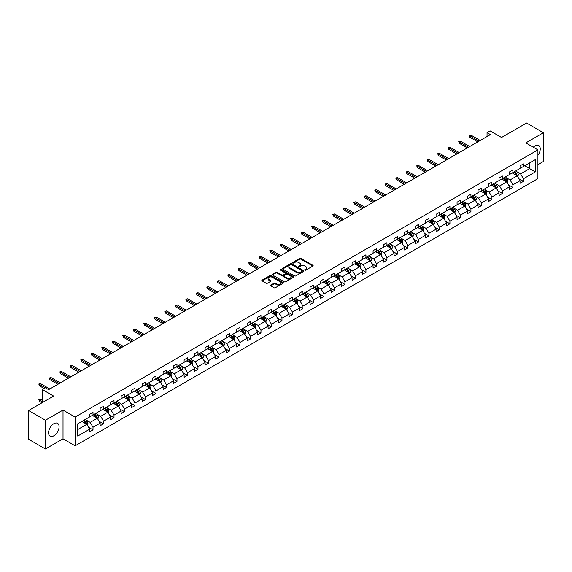 <?xml version="1.0" encoding="UTF-8"?>
<svg xmlns="http://www.w3.org/2000/svg" width="572" height="572" viewBox="0 0 572 572"><rect width="100%" height="100%" fill="white"/><g stroke="black" fill="none" stroke-linecap="round" stroke-linejoin="round"><path stroke-width="0.86" d="M304.926 270.12A0.651 0.379 0 0 0 305.856 270.12L312.87 266.066A0.937 0.536 0 0 0 313.149 265.687A0.937 0.536 0 0 0 312.87 265.308L300.979 258.444A0.937 0.536 0 0 0 299.664 258.444L292.642 262.491A0.651 0.379 0 0 0 293.565 263.027L294.473 262.505A2.989 1.723 0 0 1 298.706 262.505L299.692 263.077A2.989 1.723 0 0 1 300.572 264.293A2.989 1.723 0 0 1 299.692 265.515L298.784 266.037A0.651 0.379 0 0 0 299.714 266.573L300.622 266.052A2.989 1.723 0 0 1 304.847 266.052L305.834 266.623A2.989 1.723 0 0 1 306.714 267.839A2.989 1.723 0 0 1 305.834 269.062L304.926 269.584A0.651 0.379 0 0 0 304.926 270.12L304.926 269.584M53.832 435.814A7.422 4.283 120 0 0 58.687 429.272A7.422 4.283 120 0 0 57.55 423.323A7.422 4.283 120 0 0 53.832 423.688A7.422 4.283 120 0 0 48.985 430.23A7.422 4.283 120 0 0 50.121 436.179A7.422 4.283 120 0 0 53.832 435.814M537.916 155.305A7.422 4.283 120 0 0 538.702 145.531A7.422 4.283 120 0 0 534.992 145.903A7.422 4.283 120 0 0 533.29 147.211M537.916 164.643L543.4 161.483L543.4 132.733L526.576 123.016L501.544 137.466L490.104 130.866L487.044 132.632L487.044 136.515M45.424 448.984L63.02 438.824L63.02 410.074L45.424 420.234L45.424 448.984L28.6 439.267L28.6 410.517L53.632 396.067L42.192 389.461L42.192 402.674M45.424 420.234L28.6 410.517M270.663 285.063A0.937 0.536 0 0 0 270.392 285.442A0.937 0.536 0 0 0 270.663 285.821L274.002 287.752A0.937 0.536 0 0 0 275.318 287.752L283.111 283.247A0.937 0.536 0 0 0 283.39 282.868A0.937 0.536 0 0 0 283.111 282.489L271.228 275.618A0.937 0.536 0 0 0 269.905 275.618L262.112 280.123A0.937 0.536 0 0 0 261.833 280.502A0.937 0.536 0 0 0 262.112 280.888L266.137 283.212A0.937 0.536 0 0 0 267.46 283.212L270.792 281.288A0.937 0.536 0 0 0 271.071 280.902A0.937 0.536 0 0 0 270.792 280.523L268.797 279.372A2.495 1.444 0 0 1 268.068 278.349A2.495 1.444 0 0 1 269.605 277.012A2.495 1.444 0 0 1 272.329 277.327L280.158 281.846A2.495 1.444 0 0 1 280.888 282.868A2.495 1.444 0 0 1 279.35 284.198A2.495 1.444 0 0 1 276.626 283.891L275.318 283.133A0.937 0.536 0 0 0 274.002 283.133L270.663 285.063L270.663 285.821L274.002 283.912L274.002 283.133M42.192 389.461L45.252 387.694L48.62 389.639L490.404 134.577L487.044 132.632M63.02 410.074L75.132 417.067L537.916 149.885L537.916 178.636L75.132 445.817L75.132 417.067M543.4 132.733L525.804 142.886L537.916 149.885M294.544 275.89A0.937 0.536 0 0 0 295.86 275.89L303.66 271.385A0.937 0.536 0 0 0 303.932 271.006A0.937 0.536 0 0 0 303.66 270.627L291.77 263.763A0.937 0.536 0 0 0 290.447 263.763L282.654 268.261A0.937 0.536 0 0 0 282.375 268.64A0.937 0.536 0 0 0 282.654 269.026L294.544 275.89M280.637 270.263A0.651 0.379 0 0 1 281.295 270.356L281.295 269.576L293.386 276.555A0.937 0.536 0 0 1 293.658 276.941A0.937 0.536 0 0 1 293.386 277.32L285.592 281.817A0.937 0.536 0 0 1 284.27 281.817L272.379 274.953L275.718 273.044L275.718 272.265L272.379 274.188A0.937 0.536 0 0 0 272.108 274.574A0.937 0.536 0 0 0 272.379 274.953L272.379 274.188M275.718 273.044A0.937 0.536 0 0 1 277.034 273.044L277.034 272.265A0.937 0.536 0 0 0 275.718 272.265M277.034 272.265L281.86 275.046A0.937 0.536 0 0 0 283.183 275.046L285.392 273.773A0.937 0.536 0 0 0 285.664 273.387A0.937 0.536 0 0 0 285.392 273.008L280.373 270.113A0.651 0.379 0 0 1 281.295 269.576M77.728 423.809L89.632 416.931L89.632 414.328L93 412.383L93 414.986L100.136 410.868L100.136 408.265L103.496 406.327L103.496 408.93L110.632 404.812L110.632 402.209L114 400.264L114 402.867L121.128 398.748L121.128 396.146L124.496 394.201L124.496 396.804L131.624 392.685L131.624 390.083L134.992 388.145L134.992 390.748L142.128 386.629L142.128 384.026L145.488 382.082L145.488 384.684L152.624 380.566L152.624 377.963L155.984 376.018L155.984 378.621L163.12 374.503L163.12 371.9L166.488 369.955L166.488 372.565L173.616 368.447L173.616 365.844L176.984 363.899L176.984 366.502L184.12 362.383L184.12 359.781L187.48 357.836L187.48 360.439L194.616 356.32L194.616 353.718L197.976 351.773L197.976 354.383L205.112 350.264L205.112 347.654L208.48 345.717L208.48 348.319L215.608 344.201L215.608 341.598L218.976 339.654L218.976 342.256L226.112 338.138L226.112 335.535L229.472 333.59L229.472 336.193L236.608 332.082L236.608 329.472L239.968 327.534L239.968 330.137L247.104 326.019L247.104 323.416L250.472 321.471L250.472 324.074L257.6 319.955L257.6 317.353L260.968 315.408L260.968 318.011L268.096 313.892L268.096 311.29L271.464 309.352L271.464 311.954L278.6 307.836L278.6 305.233L281.96 303.289L281.96 305.891L289.096 301.773L289.096 299.17L292.464 297.225L292.464 299.828L299.592 295.71L299.592 293.107L302.96 291.169L302.96 293.772L310.088 289.654L310.088 287.051L313.456 285.106L313.456 287.709L320.592 283.59L320.592 280.988L323.952 279.043L323.952 281.646L331.088 277.527L331.088 274.925L334.448 272.987L334.448 275.59L341.584 271.471L341.584 268.869L344.952 266.924L344.952 269.526L352.08 265.408L352.08 262.805L355.448 260.861L355.448 263.463L362.584 259.345L362.584 256.742L365.944 254.805L365.944 257.407L373.08 253.289L373.08 250.686L376.44 248.741L376.44 251.344L383.576 247.226L383.576 244.623L386.944 242.678L386.944 245.281L394.072 241.162L394.072 238.56L397.44 236.622L397.44 239.225L404.576 235.106L404.576 232.504L407.936 230.559L407.936 233.162L415.072 229.043L415.072 226.44L418.432 224.496L418.432 227.098L425.568 222.98L425.568 220.377L428.936 218.44L428.936 221.042L436.064 216.924L436.064 214.321L439.432 212.376L439.432 214.979L446.56 210.861L446.56 208.258L449.928 206.313L449.928 208.916L457.064 204.797L457.064 202.195L460.424 200.257L460.424 202.86L467.56 198.741L467.56 196.139L470.928 194.194L470.928 196.797L478.056 192.678L478.056 190.076L481.424 188.131L481.424 190.733L488.552 186.615L488.552 184.012L491.92 182.068L491.92 184.677L499.056 180.559L499.056 177.949L502.416 176.012L502.416 178.614L509.552 174.496L509.552 171.893L512.912 169.948L512.912 172.551L520.048 168.433L520.048 165.83L523.416 163.885L523.416 166.495L535.328 159.617L535.328 171.893L523.416 178.771L523.416 181.374L520.048 183.312L520.048 180.709L512.912 184.827L512.912 187.43L509.552 189.375L509.552 186.772L502.416 190.891L502.416 193.493L499.056 195.438L499.056 192.835L491.92 196.954L491.92 199.556L488.552 201.494L488.552 198.892L481.424 203.01L481.424 205.613L478.056 207.557L478.056 204.955L470.928 209.073L470.928 211.676L467.56 213.621L467.56 211.018L460.424 215.136L460.424 217.739L457.064 219.677L457.064 217.074L449.928 221.192L449.928 223.795L446.56 225.74L446.56 223.137L439.432 227.256L439.432 229.858L436.064 231.803L436.064 229.2L428.936 233.319L428.936 235.921L425.568 237.859L425.568 235.256L418.432 239.375L418.432 241.977L415.072 243.922L415.072 241.32L407.936 245.438L407.936 248.041L404.576 249.985L404.576 247.383L397.44 251.501L397.44 254.104L394.072 256.049L394.072 253.439L386.944 257.557L386.944 260.167L383.576 262.105L383.576 259.502L376.44 263.62L376.44 266.223L373.08 268.168L373.08 265.565L365.944 269.684L365.944 272.286L362.584 274.231L362.584 271.621L355.448 275.74L355.448 278.349L352.08 280.287L352.08 277.685L344.952 281.803L344.952 284.406L341.584 286.35L341.584 283.748L334.448 287.866L334.448 290.469L331.088 292.414L331.088 289.811L323.952 293.929L323.952 296.532L320.592 298.47L320.592 295.867L313.456 299.985L313.456 302.588L310.088 304.533L310.088 301.93L302.96 306.049L302.96 308.651L299.592 310.596L299.592 307.993L292.464 312.112L292.464 314.714L289.096 316.652L289.096 314.049L281.96 318.168L281.96 320.77L278.6 322.715L278.6 320.113L271.464 324.231L271.464 326.834L268.096 328.778L268.096 326.176L260.968 330.294L260.968 332.897L257.6 334.834L257.6 332.232L250.472 336.35L250.472 338.953L247.104 340.898L247.104 338.295L239.968 342.413L239.968 345.016L236.608 346.961L236.608 344.358L229.472 348.477L229.472 351.079L226.112 353.017L226.112 350.414L218.976 354.533L218.976 357.135L215.608 359.08L215.608 356.478L208.48 360.596L208.48 363.199L205.112 365.143L205.112 362.541L197.976 366.659L197.976 369.262L194.616 371.199L194.616 368.597L187.48 372.715L187.48 375.318L184.12 377.263L184.12 374.66L176.984 378.778L176.984 381.381L173.616 383.326L173.616 380.723L166.488 384.842L166.488 387.444L163.12 389.382L163.12 386.779L155.984 390.898L155.984 393.5L152.624 395.445L152.624 392.842L145.488 396.961L145.488 399.563L142.128 401.508L142.128 398.906L134.992 403.024L134.992 405.627L131.624 407.564L131.624 404.962L124.496 409.08L124.496 411.683L121.128 413.627L121.128 411.025L114 415.143L114 417.746L110.632 419.691L110.632 417.088L103.496 421.207L103.496 423.809L100.136 425.754L100.136 423.144L93 427.263L93 429.865L89.632 431.81L89.632 429.207L77.728 436.086L77.728 423.809M92.328 415.379L97.304 418.254L90.176 422.372L86.279 420.12M90.176 422.372L93 427.263M97.304 418.254L100.136 423.144M89.632 416.309L90.176 416.623L93 414.986M102.824 409.316L107.808 412.19L100.672 416.309L96.775 414.064M100.672 416.309L103.496 421.207M107.808 412.19L110.632 417.088M100.136 410.246L100.672 410.56L103.496 408.93M113.32 403.253L118.304 406.127L111.168 410.246L107.271 408M111.168 410.246L114 415.143M118.304 406.127L121.128 411.025M110.632 404.189L111.168 404.497L114 402.867M123.824 397.197L128.8 400.071L121.664 404.189L117.775 401.937M121.664 404.189L124.496 409.08M128.8 400.071L131.624 404.962M121.128 398.126L121.664 398.441L124.496 396.804M134.32 391.134L139.296 394.008L132.168 398.126L128.271 395.881M132.168 398.126L134.992 403.024M139.296 394.008L142.128 398.906M131.624 392.063L132.168 392.378L134.992 390.748M144.816 385.07L149.8 387.945L142.664 392.063L138.767 389.818M142.664 392.063L145.488 396.961M149.8 387.945L152.624 392.842M142.128 386.007L142.664 386.314L145.488 384.684M155.312 379.014L160.296 381.889L153.16 386.007L149.263 383.755M153.16 386.007L155.984 390.898M160.296 381.889L163.12 386.779M152.624 379.944L153.16 380.251L155.984 378.621M165.816 372.951L170.792 375.825L163.656 379.944L159.767 377.699M163.656 379.944L166.488 384.842M170.792 375.825L173.616 380.723M163.12 373.881L163.656 374.195L166.488 372.565M176.312 366.888L181.288 369.762L174.16 373.881L170.263 371.636M174.16 373.881L176.984 378.778M181.288 369.762L184.12 374.66M173.616 367.825L174.16 368.132L176.984 366.502M186.808 360.832L191.792 363.706L184.656 367.825L180.759 365.572M184.656 367.825L187.48 372.715M191.792 363.706L194.616 368.597M184.12 361.761L184.656 362.069L187.48 360.439M197.304 354.769L202.288 357.643L195.152 361.761L191.255 359.509M195.152 361.761L197.976 366.659M202.288 357.643L205.112 362.541M194.616 355.698L195.152 356.013L197.976 354.383M207.808 348.705L212.784 351.58L205.648 355.698L201.759 353.453M205.648 355.698L208.48 360.596M212.784 351.58L215.608 356.478M205.112 349.642L205.648 349.95L208.48 348.319M218.304 342.649L223.28 345.524L216.152 349.642L212.255 347.39M216.152 349.642L218.976 354.533M223.28 345.524L226.112 350.414M215.608 343.579L216.152 343.886L218.976 342.256M228.8 336.586L233.776 339.461L226.648 343.579L222.751 341.327M226.648 343.579L229.472 348.477M233.776 339.461L236.608 344.358M226.112 337.516L226.648 337.83L229.472 336.193M239.296 330.523L244.28 333.397L237.144 337.516L233.247 335.271M237.144 337.516L239.968 342.413M244.28 333.397L247.104 338.295M236.608 331.46L237.144 331.767L239.968 330.137M249.792 324.46L254.776 327.341L247.64 331.46L243.751 329.207M247.64 331.46L250.472 336.35M254.776 327.341L257.6 332.232M247.104 325.397L247.64 325.704L250.472 324.074M260.296 318.404L265.272 321.278L258.144 325.397L254.247 323.144M258.144 325.397L260.968 330.294M265.272 321.278L268.096 326.176M257.6 319.333L258.144 319.648L260.968 318.011M270.792 312.341L275.768 315.215L268.64 319.333L264.743 317.088M268.64 319.333L271.464 324.231M275.768 315.215L278.6 320.113M268.096 313.277L268.64 313.585L271.464 311.954M281.288 306.277L286.272 309.159L279.136 313.277L275.239 311.025M279.136 313.277L281.96 318.168M286.272 309.159L289.096 314.049M278.6 307.214L279.136 307.522L281.96 305.891M291.784 300.221L296.768 303.096L289.632 307.214L285.735 304.962M289.632 307.214L292.464 312.112M296.768 303.096L299.592 307.993M289.096 301.151L289.632 301.465L292.464 299.828M302.288 294.158L307.264 297.032L300.128 301.151L296.239 298.906M300.128 301.151L302.96 306.049M307.264 297.032L310.088 301.93M299.592 295.095L300.128 295.402L302.96 293.772M312.784 288.095L317.76 290.976L310.632 295.095L306.735 292.843M310.632 295.095L313.456 299.985M317.76 290.976L320.592 295.867M310.088 289.032L310.632 289.339L313.456 287.709M323.28 282.039L328.264 284.913L321.128 289.032L317.231 286.779M321.128 289.032L323.952 293.929M328.264 284.913L331.088 289.811M320.592 282.968L321.128 283.283L323.952 281.646M333.776 275.976L338.76 278.85L331.624 282.968L327.727 280.723M331.624 282.968L334.448 287.866M338.76 278.85L341.584 283.748M331.088 276.905L331.624 277.22L334.448 275.59M344.28 269.912L349.256 272.794L342.12 276.905L338.231 274.66M342.12 276.905L344.952 281.803M349.256 272.794L352.08 277.685M341.584 270.849L342.12 271.157L344.952 269.526M354.776 263.856L359.752 266.731L352.624 270.849L348.727 268.597M352.624 270.849L355.448 275.74M359.752 266.731L362.584 271.621M352.08 264.786L352.624 265.101L355.448 263.463M365.272 257.793L370.256 260.668L363.12 264.786L359.223 262.541M363.12 264.786L365.944 269.684M370.256 260.668L373.08 265.565M362.584 258.723L363.12 259.037L365.944 257.407M375.768 251.73L380.752 254.604L373.616 258.723L369.719 256.478M373.616 258.723L376.44 263.62M380.752 254.604L383.576 259.502M373.08 252.667L373.616 252.974L376.44 251.344M386.272 245.674L391.248 248.548L384.112 252.667L380.223 250.414M384.112 252.667L386.944 257.557M391.248 248.548L394.072 253.439M383.576 246.603L384.112 246.918L386.944 245.281M396.768 239.611L401.744 242.485L394.616 246.603L390.719 244.358M394.616 246.603L397.44 251.501M401.744 242.485L404.576 247.383M394.072 240.54L394.616 240.855L397.44 239.225M407.264 233.548L412.24 236.422L405.112 240.54L401.215 238.295M405.112 240.54L407.936 245.438M412.24 236.422L415.072 241.32M404.576 234.484L405.112 234.792L407.936 233.162M417.76 227.492L422.744 230.366L415.608 234.484L411.711 232.232M415.608 234.484L418.432 239.375M422.744 230.366L425.568 235.256M415.072 228.421L415.608 228.736L418.432 227.098M428.256 221.428L433.24 224.303L426.104 228.421L422.215 226.176M426.104 228.421L428.936 233.319M433.24 224.303L436.064 229.2M425.568 222.358L426.104 222.672L428.936 221.042M438.76 215.365L443.736 218.239L436.608 222.358L432.711 220.113M436.608 222.358L439.432 227.256M443.736 218.239L446.56 223.137M436.064 216.302L436.608 216.609L439.432 214.979M449.256 209.309L454.232 212.183L447.104 216.302L443.207 214.05M447.104 216.302L449.928 221.192M454.232 212.183L457.064 217.074M446.56 210.239L447.104 210.546L449.928 208.916M459.752 203.246L464.736 206.12L457.6 210.239L453.703 207.993M457.6 210.239L460.424 215.136M464.736 206.12L467.56 211.018M457.064 204.175L457.6 204.49L460.424 202.86M470.248 197.183L475.232 200.057L468.096 204.175L464.199 201.93M468.096 204.175L470.928 209.073M475.232 200.057L478.056 204.955M467.56 198.119L468.096 198.427L470.928 196.797M480.752 191.127L485.728 194.001L478.592 198.119L474.703 195.867M478.592 198.119L481.424 203.01M485.728 194.001L488.552 198.892M478.056 192.056L478.592 192.364L481.424 190.733M491.248 185.063L496.224 187.938L489.096 192.056L485.199 189.804M489.096 192.056L491.92 196.954M496.224 187.938L499.056 192.835M488.552 185.993L489.096 186.308L491.92 184.677M501.744 179L506.728 181.875L499.592 185.993L495.695 183.748M499.592 185.993L502.416 190.891M506.728 181.875L509.552 186.772M499.056 179.937L499.592 180.244L502.416 178.614M512.24 172.944L517.224 175.819L510.088 179.937L506.191 177.685M510.088 179.937L512.912 184.827M517.224 175.819L520.048 180.709M509.552 173.874L510.088 174.181L512.912 172.551M524.696 165.751L529.672 168.626L520.584 173.874L516.695 171.621M520.584 173.874L523.416 178.771M535.328 171.893L529.672 168.626L529.672 162.877L535.328 159.617M63.02 438.824L75.132 445.817M520.048 167.81L520.584 168.125L523.416 166.495M77.728 429.558L86.808 424.31L81.832 421.435M86.808 424.31L89.632 429.207M518.94 178.786L523.416 181.374M508.444 184.849L512.912 187.43M497.94 190.912L502.416 193.493M487.444 196.968L491.92 199.556M476.948 203.031L481.424 205.613M466.452 209.095L470.928 211.676M455.948 215.151L460.424 217.739M445.452 221.214L449.928 223.795M434.956 227.277L439.432 229.858M424.46 233.333L428.936 235.921M413.956 239.396L418.432 241.977M403.46 245.459L407.936 248.041M392.964 251.516L397.44 254.104M382.468 257.579L386.944 260.167M371.972 263.642L376.44 266.223M361.468 269.705L365.944 272.286M350.972 275.761L355.448 278.349M340.476 281.824L344.952 284.406M329.98 287.888L334.448 290.469M319.476 293.944L323.952 296.532M308.98 300.007L313.456 302.588M298.484 306.07L302.96 308.651M287.988 312.126L292.464 314.714M277.484 318.189L281.96 320.77M266.988 324.252L271.464 326.834M256.492 330.309L260.968 332.897M245.996 336.372L250.472 338.953M235.492 342.435L239.968 345.016M224.996 348.491L229.472 351.079M214.5 354.554L218.976 357.135M204.004 360.617L208.48 363.199M193.508 366.673L197.976 369.262M183.004 372.737L187.48 375.318M172.508 378.8L176.984 381.381M162.012 384.856L166.488 387.444M151.516 390.919L155.984 393.5M141.012 396.982L145.488 399.563M130.516 403.038L134.992 405.627M120.02 409.102L124.496 411.683M109.524 415.165L114 417.746M99.02 421.221L103.496 423.809M88.524 427.284L93 429.865M305.191 270.213L305.834 269.841A2.989 1.723 0 0 0 306.714 268.618L306.714 267.839M300.572 264.293L300.572 265.072A2.989 1.723 0 0 1 299.692 266.295L299.049 266.666M312.863 266.073L300.979 259.216A0.937 0.536 0 0 0 299.664 259.216L292.907 263.12M303.66 270.627L303.66 271.385L291.77 264.536A0.937 0.536 0 0 0 290.447 264.536L282.661 269.033M302.009 271.271A0.651 0.379 0 0 0 302.009 270.742L291.57 264.714A0.651 0.379 0 0 0 290.647 264.714L289.689 265.265A2.989 1.723 0 0 0 288.81 266.488A2.989 1.723 0 0 0 289.689 267.71L296.818 271.829A2.989 1.723 0 0 0 301.051 271.829L302.009 271.271L302.009 272.05A0.651 0.379 0 0 0 302.195 271.786L302.195 271.006M288.81 266.488L288.81 267.267A2.989 1.723 0 0 0 289.689 268.483L289.689 267.71M302.009 272.05L301.051 272.601A2.989 1.723 0 0 1 296.818 272.601L289.689 268.483M277.034 273.044L281.86 275.826A0.937 0.536 0 0 0 283.183 275.826L285.392 274.546A0.937 0.536 0 0 0 285.664 274.167L285.664 273.387M281.295 270.356L293.372 277.327M286.865 277.942A2.495 1.444 0 0 0 289.589 278.249A2.495 1.444 0 0 0 291.127 276.919A2.495 1.444 0 0 0 290.397 275.897L287.637 274.303A0.937 0.536 0 0 0 286.315 274.303L284.105 275.582A0.937 0.536 0 0 0 283.834 275.961A0.937 0.536 0 0 0 284.105 276.347L286.865 277.942L286.865 278.714A2.495 1.444 0 0 0 289.589 279.029A2.495 1.444 0 0 0 291.127 277.699L291.127 276.919M283.834 275.961L283.834 276.741A0.937 0.536 0 0 0 284.105 277.127L284.105 276.347M286.865 278.714L284.105 277.127M280.888 282.868L280.888 283.648A2.495 1.444 0 0 1 279.35 284.978A2.495 1.444 0 0 1 276.626 284.663L275.318 283.912A0.937 0.536 0 0 0 274.002 283.912M268.068 278.349L268.068 279.129A2.495 1.444 0 0 0 268.797 280.144L268.797 279.372M270.785 281.295L268.797 280.144M283.111 282.489L283.111 283.247L271.228 276.398A0.937 0.536 0 0 0 269.905 276.398L262.119 280.895L262.112 280.123M517.731 176.705L518.354 174.918A2.524 1.459 -120 0 0 517.546 172.765L516.037 170.749M513.327 173.566L512.669 172.694M516.187 175.49L516.988 175.025A2.524 1.459 -120 0 0 516.273 173.502L514.757 171.486M514.128 171.85L515.787 174.074A1.287 0.744 60 0 1 516.023 174.46L516.988 175.025M513.949 171.957L515.465 173.974A2.524 1.459 60 0 1 516.087 175.161M479 141.162L469.834 135.871L469.834 137.266L469.226 135.521L469.834 135.871L471.042 135.171L480.208 140.462M469.834 137.266L477.792 141.856M469.226 135.521L471.042 135.171M507.235 182.761L507.857 180.974A2.524 1.459 -120 0 0 507.049 178.829L505.541 176.812M502.831 179.629L502.173 178.757M505.684 181.546L506.492 181.081A2.524 1.459 -120 0 0 505.77 179.565L504.261 177.549M503.632 177.913L505.291 180.137A1.287 0.744 60 0 1 505.526 180.523L506.492 181.081M503.453 178.014L504.962 180.03A2.524 1.459 60 0 1 505.591 181.224M496.739 188.824L497.354 187.037A2.524 1.459 -120 0 0 496.553 184.892L495.045 182.876M492.335 185.693L491.677 184.813M495.188 187.609L495.995 187.144A2.524 1.459 -120 0 0 495.273 185.628L493.765 183.612M493.128 183.977L494.794 186.193A1.287 0.744 60 0 1 495.03 186.586L495.995 187.144M492.957 184.077L494.465 186.093A2.524 1.459 60 0 1 495.095 187.287M468.504 147.219L459.337 141.927L459.337 143.329L458.73 141.577L459.337 141.927L460.546 141.227L469.712 146.525M459.337 143.329L467.288 147.919M458.73 141.577L460.546 141.227M458 153.282L448.841 147.991L448.841 149.392L448.233 147.64L448.841 147.991L450.05 147.29L459.216 152.581M448.841 149.392L456.792 153.982M448.233 147.64L450.05 147.29M486.243 194.888L486.858 193.1A2.524 1.459 -120 0 0 486.057 190.948L484.541 188.932M481.831 191.749L481.181 190.876M484.691 193.672L485.499 193.207A2.524 1.459 -120 0 0 484.777 191.684L483.268 189.668M482.632 190.033L484.298 192.256A1.287 0.744 60 0 1 484.527 192.642L485.499 193.207M482.461 190.14L483.969 192.156A2.524 1.459 60 0 1 484.598 193.343M447.504 159.345L438.338 154.054L438.338 155.448L437.737 153.704L438.338 154.054L439.553 153.353L448.72 158.644M438.338 155.448L446.296 160.038M437.737 153.704L439.553 153.353M475.74 200.944L476.362 199.156A2.524 1.459 -120 0 0 475.554 197.011L474.045 194.995M471.335 197.812L470.684 196.94M474.195 199.735L475.003 199.263A2.524 1.459 -120 0 0 474.281 197.748L472.765 195.731M472.136 196.096L473.795 198.32A1.287 0.744 60 0 1 474.031 198.706L475.003 199.263M471.957 196.196L473.473 198.212A2.524 1.459 60 0 1 474.102 199.406M437.008 165.401L427.842 160.11L427.842 161.511L427.234 159.76L427.842 160.11L429.057 159.409L438.216 164.707M427.842 161.511L435.8 166.102M427.234 159.76L429.057 159.409M465.243 207.007L465.865 205.219A2.524 1.459 -120 0 0 465.057 203.074L463.549 201.058M460.839 203.875L460.181 202.996M463.692 205.791L464.5 205.327A2.524 1.459 -120 0 0 463.778 203.811L462.269 201.794M461.64 202.159L463.299 204.376A1.287 0.744 60 0 1 463.534 204.769L464.5 205.327M461.461 202.259L462.97 204.275A2.524 1.459 60 0 1 463.599 205.47M426.512 171.464L417.346 166.173L417.346 167.575L416.738 165.823L417.346 166.173L418.554 165.472L427.72 170.763M417.346 167.575L425.296 172.165M416.738 165.823L418.554 165.472M454.747 213.07L455.362 211.282A2.524 1.459 -120 0 0 454.561 209.13L453.053 207.114M450.343 209.931L449.685 209.059M453.196 211.855L454.004 211.39A2.524 1.459 -120 0 0 453.281 209.874L451.773 207.85M451.136 208.215L452.802 210.439A1.287 0.744 60 0 1 453.038 210.825L454.004 211.39M450.965 208.322L452.473 210.339A2.524 1.459 60 0 1 453.103 211.526M416.016 177.527L406.849 172.236L406.849 173.631L406.242 171.886L406.849 172.236L408.058 171.536L417.224 176.827M406.849 173.631L414.8 178.228M406.242 171.886L408.058 171.536M444.251 219.126L444.866 217.339A2.524 1.459 -120 0 0 444.065 215.194L442.549 213.177M439.839 215.994L439.189 215.122M442.699 217.918L443.507 217.446A2.524 1.459 -120 0 0 442.785 215.93L441.277 213.914M440.64 214.278L442.306 216.502A1.287 0.744 60 0 1 442.535 216.888L443.507 217.446M440.469 214.378L441.977 216.395A2.524 1.459 60 0 1 442.606 217.589M405.512 183.583L396.346 178.292L396.346 179.694L395.745 177.942L396.346 178.292L397.561 177.599L406.728 182.89M396.346 179.694L404.304 184.284M395.745 177.942L397.561 177.599M433.748 225.189L434.37 223.402A2.524 1.459 -120 0 0 433.562 221.257L432.053 219.24M429.343 222.058L428.693 221.178M432.203 223.974L433.011 223.509A2.524 1.459 -120 0 0 432.289 221.993L430.773 219.977M430.144 220.342L431.81 222.558A1.287 0.744 60 0 1 432.039 222.951L433.011 223.509M429.965 220.442L431.481 222.458A2.524 1.459 60 0 1 432.11 223.652M395.016 189.647L385.85 184.356L385.85 185.757L385.242 184.005L385.85 184.356L387.065 183.655L396.224 188.946M385.85 185.757L393.808 190.347M385.242 184.005L387.065 183.655M423.251 231.252L423.873 229.465A2.524 1.459 -120 0 0 423.065 227.313L421.557 225.297M418.847 228.114L418.189 227.241M421.7 230.037L422.508 229.572A2.524 1.459 -120 0 0 421.786 228.056L420.277 226.033M419.648 226.405L421.307 228.621A1.287 0.744 60 0 1 421.543 229.014L422.508 229.572M419.469 226.505L420.978 228.521A2.524 1.459 60 0 1 421.607 229.708M384.52 195.71L375.354 190.419L375.354 191.813L374.746 190.068L375.354 190.419L376.562 189.718L385.728 195.009M375.354 191.813L383.304 196.41M374.746 190.068L376.562 189.718M412.755 237.308L413.377 235.521A2.524 1.459 -120 0 0 412.569 233.376L411.061 231.36M408.351 234.177L407.693 233.304M411.204 236.1L412.012 235.628A2.524 1.459 -120 0 0 411.289 234.112L409.781 232.096M409.144 232.461L410.81 234.684A1.287 0.744 60 0 1 411.046 235.071L412.012 235.628M408.973 232.561L410.481 234.577A2.524 1.459 60 0 1 411.111 235.771M374.024 201.766L364.857 196.475L364.857 197.876L364.25 196.125L364.857 196.475L366.066 195.781L375.232 201.072M364.857 197.876L372.808 202.467M364.25 196.125L366.066 195.781M402.259 243.372L402.874 241.584A2.524 1.459 -120 0 0 402.073 239.439L400.557 237.423M397.847 240.24L397.197 239.361M400.707 242.156L401.515 241.691A2.524 1.459 -120 0 0 400.793 240.176L399.285 238.159M398.648 238.524L400.314 240.74A1.287 0.744 60 0 1 400.543 241.134L401.515 241.691M398.477 238.624L399.985 240.64A2.524 1.459 60 0 1 400.614 241.834M363.52 207.829L354.354 202.538L354.354 203.939L353.753 202.188L354.354 202.538L355.57 201.837L364.736 207.128M354.354 203.939L362.312 208.53M353.753 202.188L355.57 201.837M391.763 249.435L392.378 247.647A2.524 1.459 -120 0 0 391.577 245.495L390.061 243.479M387.351 246.296L386.701 245.424M390.211 248.219L391.019 247.755A2.524 1.459 -120 0 0 390.297 246.239L388.781 244.223M388.152 244.587L389.818 246.804A1.287 0.744 60 0 1 390.047 247.197L391.019 247.755M387.973 244.687L389.489 246.704A2.524 1.459 60 0 1 390.118 247.89M353.024 213.892L343.858 208.601L343.858 209.995L343.257 208.251L343.858 208.601L345.073 207.901L354.24 213.192M343.858 209.995L351.816 214.593M343.257 208.251L345.073 207.901M381.259 255.491L381.882 253.703A2.524 1.459 -120 0 0 381.074 251.558L379.565 249.542M376.855 252.359L376.197 251.487M379.708 254.283L380.516 253.811A2.524 1.459 -120 0 0 379.794 252.295L378.285 250.279M377.656 250.643L379.315 252.867A1.287 0.744 60 0 1 379.551 253.253L380.516 253.811M377.477 250.743L378.993 252.76A2.524 1.459 60 0 1 379.615 253.954M342.528 219.948L333.362 214.657L333.362 216.059L332.754 214.307L333.362 214.657L334.57 213.964L343.736 219.255M333.362 216.059L341.312 220.649M332.754 214.307L334.57 213.964M370.763 261.554L371.385 259.767A2.524 1.459 -120 0 0 370.577 257.622L369.069 255.605M366.359 258.422L365.701 257.543M369.212 260.339L370.02 259.874A2.524 1.459 -120 0 0 369.297 258.358L367.789 256.342M367.16 256.706L368.818 258.923A1.287 0.744 60 0 1 369.054 259.316L370.02 259.874M366.981 256.807L368.49 258.823A2.524 1.459 60 0 1 369.119 260.017M332.032 226.012L322.865 220.72L322.865 222.122L322.258 220.37L322.865 220.72L324.074 220.02L333.24 225.311M322.865 222.122L330.816 226.712M322.258 220.37L324.074 220.02M360.267 267.617L360.882 265.83A2.524 1.459 -120 0 0 360.081 263.678L358.572 261.661M355.863 264.478L355.205 263.606M358.715 266.402L359.523 265.937A2.524 1.459 -120 0 0 358.801 264.421L357.293 262.405M356.656 262.77L358.322 264.986A1.287 0.744 60 0 1 358.558 265.379L359.523 265.937M356.485 262.87L357.993 264.886A2.524 1.459 60 0 1 358.623 266.073M321.528 232.075L312.369 226.784L312.369 228.178L311.761 226.433L312.369 226.784L313.578 226.083L322.744 231.374M312.369 228.178L320.32 232.775M311.761 226.433L313.578 226.083M349.771 273.673L350.386 271.886A2.524 1.459 -120 0 0 349.585 269.741L348.069 267.725M345.359 270.542L344.709 269.669M348.219 272.465L349.027 271.993A2.524 1.459 -120 0 0 348.305 270.477L346.789 268.461M346.16 268.826L347.826 271.049A1.287 0.744 60 0 1 348.055 271.435L349.027 271.993M345.988 268.926L347.497 270.949A2.524 1.459 60 0 1 348.126 272.136M311.032 238.131L301.866 232.84L301.866 234.241L301.265 232.497L301.866 232.84L303.081 232.146L312.248 237.437M301.866 234.241L309.824 238.831M301.265 232.497L303.081 232.146M339.267 279.737L339.89 277.949A2.524 1.459 -120 0 0 339.082 275.804L337.573 273.788M334.863 276.605L334.205 275.725M337.723 278.521L338.524 278.056A2.524 1.459 -120 0 0 337.809 276.541L336.293 274.524M335.664 274.889L337.323 277.105A1.287 0.744 60 0 1 337.559 277.499L338.524 278.056M335.485 274.989L337.001 277.005A2.524 1.459 60 0 1 337.623 278.199M300.536 244.194L291.37 238.903L291.37 240.304L290.762 238.553L291.37 238.903L292.578 238.202L301.744 243.493M291.37 240.304L299.328 244.895M290.762 238.553L292.578 238.202M328.771 285.8L329.393 284.012A2.524 1.459 -120 0 0 328.585 281.86L327.077 279.844M324.367 282.661L323.709 281.789M327.22 284.584L328.028 284.12A2.524 1.459 -120 0 0 327.306 282.604L325.797 280.587M325.168 280.952L326.827 283.169A1.287 0.744 60 0 1 327.062 283.562L328.028 284.12M324.989 281.052L326.498 283.068A2.524 1.459 60 0 1 327.127 284.255M290.04 250.257L280.873 244.966L280.873 246.36L280.266 244.616L280.873 244.966L282.082 244.265L291.248 249.556M280.873 246.36L288.824 250.958M280.266 244.616L282.082 244.265M318.275 291.856L318.89 290.068A2.524 1.459 -120 0 0 318.089 287.923L316.581 285.907M313.871 288.724L313.213 287.852M316.724 290.647L317.531 290.176A2.524 1.459 -120 0 0 316.809 288.66L315.301 286.643M314.664 287.008L316.33 289.232A1.287 0.744 60 0 1 316.566 289.618L317.531 290.176M314.493 287.108L316.001 289.132A2.524 1.459 60 0 1 316.631 290.319M279.536 256.32L270.377 251.022L270.377 252.424L269.769 250.679L270.377 251.022L271.586 250.329L280.752 255.62M270.377 252.424L278.328 257.014M269.769 250.679L271.586 250.329M307.779 297.919L308.394 296.132A2.524 1.459 -120 0 0 307.593 293.987L306.077 291.97M303.367 294.787L302.717 293.908M306.227 296.704L307.035 296.239A2.524 1.459 -120 0 0 306.313 294.723L304.805 292.707M304.168 293.071L305.834 295.288A1.287 0.744 60 0 1 306.063 295.681L307.035 296.239M303.997 293.171L305.505 295.188A2.524 1.459 60 0 1 306.134 296.382M269.04 262.376L259.874 257.085L259.874 258.487L259.273 256.735L259.874 257.085L261.089 256.385L270.256 261.676M259.874 258.487L267.832 263.077M259.273 256.735L261.089 256.385M297.276 303.982L297.898 302.195A2.524 1.459 -120 0 0 297.09 300.043L295.581 298.026M292.871 300.843L292.22 299.971M295.731 302.767L296.539 302.302A2.524 1.459 -120 0 0 295.817 300.786L294.301 298.77M293.672 299.135L295.331 301.351A1.287 0.744 60 0 1 295.567 301.744L296.539 302.302M293.493 299.235L295.009 301.251A2.524 1.459 60 0 1 295.638 302.438M258.544 268.44L249.378 263.149L249.378 264.543L248.77 262.798L249.378 263.149L250.593 262.448L259.752 267.739M249.378 264.543L257.336 269.14M248.77 262.798L250.593 262.448M286.779 310.038L287.401 308.251A2.524 1.459 -120 0 0 286.593 306.106L285.085 304.089M282.375 306.907L281.717 306.034M285.228 308.83L286.036 308.365A2.524 1.459 -120 0 0 285.314 306.842L283.805 304.826M283.176 305.191L284.835 307.414A1.287 0.744 60 0 1 285.07 307.8L286.036 308.365M282.997 305.298L284.506 307.314A2.524 1.459 60 0 1 285.135 308.501M248.048 274.503L238.882 269.205L238.882 270.606L238.274 268.861L238.882 269.205L240.09 268.511L249.256 273.802M238.882 270.606L246.832 275.196M238.274 268.861L240.09 268.511M276.283 316.101L276.898 314.314A2.524 1.459 -120 0 0 276.097 312.169L274.589 310.153M271.879 312.97L271.221 312.09M274.732 314.886L275.54 314.421A2.524 1.459 -120 0 0 274.817 312.905L273.309 310.889M272.672 311.254L274.338 313.47A1.287 0.744 60 0 1 274.574 313.864L275.54 314.421M272.501 311.354L274.009 313.37A2.524 1.459 60 0 1 274.639 314.564M237.552 280.559L228.385 275.268L228.385 276.669L227.778 274.917L228.385 275.268L229.594 274.567L238.76 279.858M228.385 276.669L236.336 281.26M227.778 274.917L229.594 274.567M265.787 322.165L266.402 320.377A2.524 1.459 -120 0 0 265.601 318.225L264.085 316.209M261.375 319.026L260.725 318.154M264.235 320.949L265.043 320.484A2.524 1.459 -120 0 0 264.321 318.969L262.813 316.952M262.176 317.317L263.842 319.533A1.287 0.744 60 0 1 264.071 319.927L265.043 320.484M262.005 317.417L263.513 319.433A2.524 1.459 60 0 1 264.142 320.62M227.048 286.622L217.882 281.331L217.882 282.725L217.281 280.981L217.882 281.331L219.097 280.63L228.264 285.921M217.882 282.725L225.84 287.323M217.281 280.981L219.097 280.63M255.284 328.221L255.906 326.44A2.524 1.459 -120 0 0 255.098 324.288L253.589 322.272M250.879 325.089L250.229 324.217M253.739 327.012L254.547 326.548A2.524 1.459 -120 0 0 253.825 325.025L252.309 323.008M251.68 323.373L253.346 325.597A1.287 0.744 60 0 1 253.575 325.983L254.547 326.548M251.501 323.48L253.017 325.497A2.524 1.459 60 0 1 253.646 326.683M216.552 292.685L207.386 287.394L207.386 288.788L206.778 287.044L207.386 287.394L208.601 286.694L217.76 291.985M207.386 288.788L215.344 293.379M206.778 287.044L208.601 286.694M244.787 334.284L245.409 332.496A2.524 1.459 -120 0 0 244.602 330.351L243.093 328.335M240.383 331.152L239.725 330.273M243.236 333.068L244.044 332.604A2.524 1.459 -120 0 0 243.322 331.088L241.813 329.072M241.184 329.436L242.843 331.653A1.287 0.744 60 0 1 243.079 332.046L244.044 332.604M241.005 329.536L242.514 331.553A2.524 1.459 60 0 1 243.143 332.747M206.056 298.741L196.89 293.45L196.89 294.852L196.282 293.1L196.89 293.45L198.098 292.75L207.264 298.041M196.89 294.852L204.84 299.442M196.282 293.1L198.098 292.75M234.291 340.347L234.913 338.56A2.524 1.459 -120 0 0 234.105 336.415L232.597 334.391M229.887 337.208L229.229 336.336M232.74 339.132L233.548 338.667A2.524 1.459 -120 0 0 232.825 337.151L231.317 335.135M230.68 335.499L232.346 337.716A1.287 0.744 60 0 1 232.582 338.109L233.548 338.667M230.509 335.6L232.017 337.616A2.524 1.459 60 0 1 232.647 338.81M195.56 304.805L186.393 299.513L186.393 300.908L185.786 299.163L186.393 299.513L187.602 298.813L196.768 304.104M186.393 300.908L194.344 305.505M185.786 299.163L187.602 298.813M223.795 346.41L224.41 344.623A2.524 1.459 -120 0 0 223.609 342.471L222.093 340.454M219.383 343.272L218.733 342.399M222.243 345.195L223.051 344.73A2.524 1.459 -120 0 0 222.329 343.207L220.821 341.191M220.184 341.555L221.85 343.779A1.287 0.744 60 0 1 222.079 344.165L223.051 344.73M220.013 341.663L221.521 343.679A2.524 1.459 60 0 1 222.15 344.866M185.056 310.868L175.89 305.577L175.89 306.971L175.289 305.226L175.89 305.577L177.105 304.876L186.272 310.167M175.89 306.971L183.848 311.561M175.289 305.226L177.105 304.876M213.299 352.466L213.914 350.679A2.524 1.459 -120 0 0 213.113 348.534L211.597 346.518M208.887 349.335L208.237 348.455M211.747 351.251L212.555 350.786A2.524 1.459 -120 0 0 211.833 349.27L210.317 347.254M209.688 347.619L211.354 349.842A1.287 0.744 60 0 1 211.583 350.228L212.555 350.786M209.509 347.719L211.025 349.735A2.524 1.459 60 0 1 211.654 350.929M174.56 316.924L165.394 311.633L165.394 313.034L164.793 311.282L165.394 311.633L166.609 310.932L175.776 316.223M165.394 313.034L173.352 317.624M164.793 311.282L166.609 310.932M202.795 358.53L203.417 356.742A2.524 1.459 -120 0 0 202.61 354.597L201.101 352.574M198.391 355.391L197.733 354.518M201.244 357.314L202.052 356.849A2.524 1.459 -120 0 0 201.33 355.334L199.821 353.317M199.192 353.682L200.851 355.898A1.287 0.744 60 0 1 201.087 356.292L202.052 356.849M199.013 353.782L200.529 355.798A2.524 1.459 60 0 1 201.151 356.992M164.064 322.987L154.898 317.696L154.898 319.097L154.29 317.346L154.898 317.696L156.106 316.995L165.272 322.286M154.898 319.097L162.848 323.688M154.29 317.346L156.106 316.995M192.299 364.593L192.921 362.805A2.524 1.459 -120 0 0 192.113 360.653L190.605 358.637M187.895 361.454L187.237 360.582M190.748 363.377L191.556 362.913A2.524 1.459 -120 0 0 190.833 361.39L189.325 359.373M188.696 359.738L190.354 361.962A1.287 0.744 60 0 1 190.59 362.348L191.556 362.913M188.517 359.845L190.026 361.861A2.524 1.459 60 0 1 190.655 363.048M153.568 329.05L144.401 323.759L144.401 325.153L143.794 323.409L144.401 323.759L145.61 323.058L154.776 328.349M144.401 325.153L152.352 329.744M143.794 323.409L145.61 323.058M181.803 370.649L182.418 368.861A2.524 1.459 -120 0 0 181.617 366.716L180.108 364.7M177.399 367.517L176.741 366.645M180.251 369.441L181.059 368.969A2.524 1.459 -120 0 0 180.337 367.453L178.829 365.437M178.192 365.801L179.858 368.025A1.287 0.744 60 0 1 180.094 368.411L181.059 368.969M178.021 365.901L179.529 367.918A2.524 1.459 60 0 1 180.159 369.112M143.064 335.106L133.905 329.815L133.905 331.217L133.297 329.465L133.905 329.815L135.114 329.115L144.28 334.413M133.905 331.217L141.856 335.807M133.297 329.465L135.114 329.115M171.307 376.712L171.922 374.925A2.524 1.459 -120 0 0 171.121 372.78L169.605 370.763M166.895 373.58L166.245 372.701M169.755 375.497L170.563 375.032A2.524 1.459 -120 0 0 169.841 373.516L168.325 371.5M167.696 371.864L169.362 374.081A1.287 0.744 60 0 1 169.591 374.474L170.563 375.032M167.524 371.964L169.033 373.981A2.524 1.459 60 0 1 169.662 375.175M132.568 341.169L123.402 335.878L123.402 337.28L122.801 335.528L123.402 335.878L124.617 335.178L133.784 340.469M123.402 337.28L131.36 341.87M122.801 335.528L124.617 335.178M160.803 382.775L161.426 380.988A2.524 1.459 -120 0 0 160.618 378.836L159.109 376.819M156.399 379.636L155.741 378.764M159.259 381.56L160.06 381.095A2.524 1.459 -120 0 0 159.345 379.579L157.829 377.556M157.2 377.92L158.859 380.144A1.287 0.744 60 0 1 159.095 380.53L160.06 381.095M157.021 378.028L158.537 380.044A2.524 1.459 60 0 1 159.159 381.231M122.072 347.233L112.906 341.942L112.906 343.336L112.298 341.591L112.906 341.942L114.114 341.241L123.28 346.532M112.906 343.336L120.864 347.933M112.298 341.591L114.114 341.241M150.307 388.831L150.929 387.044A2.524 1.459 -120 0 0 150.121 384.899L148.613 382.882M145.903 385.7L145.245 384.827M148.756 387.623L149.564 387.151A2.524 1.459 -120 0 0 148.842 385.635L147.333 383.619M146.704 383.984L148.362 386.207A1.287 0.744 60 0 1 148.598 386.593L149.564 387.151M146.525 384.084L148.034 386.1A2.524 1.459 60 0 1 148.663 387.294M111.576 353.289L102.409 347.998L102.409 349.399L101.802 347.647L102.409 347.998L103.618 347.297L112.784 352.595M102.409 349.399L110.36 353.989M101.802 347.647L103.618 347.297M139.811 394.894L140.426 393.107A2.524 1.459 -120 0 0 139.625 390.962L138.117 388.946M135.407 391.763L134.749 390.883M138.26 393.679L139.067 393.214A2.524 1.459 -120 0 0 138.345 391.698L136.837 389.682M136.2 390.047L137.866 392.263A1.287 0.744 60 0 1 138.102 392.657L139.067 393.214M136.029 390.147L137.537 392.163A2.524 1.459 60 0 1 138.167 393.357M101.072 359.352L91.913 354.061L91.913 355.462L91.305 353.71L91.913 354.061L93.122 353.36L102.288 358.651M91.913 355.462L99.864 360.053M91.305 353.71L93.122 353.36M129.315 400.958L129.93 399.17A2.524 1.459 -120 0 0 129.129 397.018L127.613 395.002M124.903 397.819L124.253 396.947M127.763 399.742L128.571 399.277A2.524 1.459 -120 0 0 127.849 397.762L126.34 395.738M125.704 396.103L127.37 398.327A1.287 0.744 60 0 1 127.599 398.72L128.571 399.277M125.533 396.21L127.041 398.226A2.524 1.459 60 0 1 127.67 399.413M90.576 365.415L81.41 360.124L81.41 361.518L80.809 359.774L81.41 360.124L82.625 359.423L91.792 364.714M81.41 361.518L89.368 366.116M80.809 359.774L82.625 359.423M118.812 407.014L119.434 405.226A2.524 1.459 -120 0 0 118.626 403.081L117.117 401.065M114.407 403.882L113.756 403.01M117.267 405.805L118.075 405.333A2.524 1.459 -120 0 0 117.353 403.818L115.837 401.801M115.208 402.166L116.867 404.39A1.287 0.744 60 0 1 117.103 404.776L118.075 405.333M115.029 402.266L116.545 404.282A2.524 1.459 60 0 1 117.174 405.476M80.08 371.471L70.914 366.18L70.914 367.582L70.306 365.83L70.914 366.18L72.129 365.487L81.288 370.778M70.914 367.582L78.872 372.172M70.306 365.83L72.129 365.487M108.315 413.077L108.937 411.289A2.524 1.459 -120 0 0 108.129 409.144L106.621 407.128M103.911 409.945L103.253 409.066M106.764 411.861L107.572 411.397A2.524 1.459 -120 0 0 106.85 409.881L105.341 407.865M104.712 408.229L106.371 410.446A1.287 0.744 60 0 1 106.606 410.839L107.572 411.397M104.533 408.329L106.042 410.346A2.524 1.459 60 0 1 106.671 411.54M69.584 377.534L60.417 372.243L60.417 373.645L59.81 371.893L60.417 372.243L61.626 371.543L70.792 376.834M60.417 373.645L68.368 378.235M59.81 371.893L61.626 371.543M97.819 419.14L98.434 417.353A2.524 1.459 -120 0 0 97.633 415.201L96.125 413.184M93.415 416.001L92.757 415.129M96.268 417.925L97.076 417.46A2.524 1.459 -120 0 0 96.353 415.944L94.845 413.928M94.208 414.292L95.874 416.509A1.287 0.744 60 0 1 96.11 416.902L97.076 417.46M94.037 414.393L95.545 416.409A2.524 1.459 60 0 1 96.175 417.596M59.088 383.597L49.921 378.307L49.921 379.701L49.314 377.956L49.921 378.307L51.13 377.606L60.296 382.897M49.921 379.701L57.872 384.298M49.314 377.956L51.13 377.606M87.323 425.196L87.938 423.409A2.524 1.459 -120 0 0 87.137 421.264L85.621 419.247M82.911 422.064L82.261 421.192M85.771 423.988L86.579 423.516A2.524 1.459 -120 0 0 85.857 422L84.349 419.984M83.712 420.348L85.378 422.572A1.287 0.744 60 0 1 85.607 422.958L86.579 423.516M83.541 420.449L85.049 422.465A2.524 1.459 60 0 1 85.678 423.659M39.418 401.308L38.817 399.556L40.633 399.206L39.418 399.907L39.418 401.308L41.992 402.788M38.817 399.556L42.192 401.508M40.633 399.206L42.192 400.107M45.224 387.716L39.418 384.363L39.418 385.764L38.817 384.012L39.418 384.363L40.633 383.669L49.8 388.96M39.418 385.764L44.008 388.417M38.817 384.012L40.633 383.669M305.834 269.841L305.834 269.062M298.784 266.573L298.784 266.037M299.692 266.295L299.692 265.515M292.642 263.027L292.642 262.491M299.664 259.216L299.664 258.444M300.979 259.216L300.979 258.444M312.87 266.066L312.87 265.308M282.654 269.026L282.654 268.261M290.447 264.536L290.447 263.763M291.77 264.536L291.77 263.763M296.818 272.601L296.818 271.829M301.051 272.601L301.051 271.829M281.86 275.826L281.86 275.046M283.183 275.826L283.183 275.046M285.392 274.546L285.392 273.773M293.386 277.32L293.386 276.555M275.318 283.912L275.318 283.133M276.626 284.663L276.626 283.891M270.792 281.288L270.792 280.523M269.905 276.398L269.905 275.618M271.228 276.398L271.228 275.618M517.038 175.711L518.339 174.96M516.273 173.502L517.546 172.765M514.743 174.388L515.465 173.974M506.542 181.774L507.836 181.024M505.77 179.565L507.049 178.829M504.247 180.445L504.962 180.03M496.046 187.83L497.34 187.087M495.273 185.628L496.553 184.892M493.75 186.508L494.465 186.093M485.549 193.894L486.843 193.143M484.777 191.684L486.057 190.948M483.254 192.571L483.969 192.156M475.046 199.957L476.347 199.206M474.281 197.748L475.554 197.011M472.751 198.627L473.473 198.212M464.55 206.013L465.844 205.269M463.778 203.811L465.057 203.074M462.255 204.69L462.97 204.275M454.054 212.076L455.348 211.325M453.281 209.874L454.561 209.13M451.758 210.753L452.473 210.339M443.557 218.139L444.852 217.389M442.785 215.93L444.065 215.194M441.262 216.809L441.977 216.395M433.061 224.195L434.355 223.452M432.289 221.993L433.562 221.257M430.759 222.873L431.481 222.458M422.558 230.259L423.852 229.508M421.786 228.056L423.065 227.313M420.263 228.936L420.978 228.521M412.062 236.322L413.356 235.571M411.289 234.112L412.569 233.376M409.767 234.992L410.481 234.577M401.565 242.378L402.86 241.634M400.793 240.176L402.073 239.439M399.27 241.055L399.985 240.64M391.069 248.441L392.363 247.697M390.297 246.239L391.577 245.495M388.767 247.118L389.489 246.704M380.566 254.504L381.867 253.753M379.794 252.295L381.074 251.558M378.271 253.174L378.993 252.76M370.07 260.56L371.364 259.817M369.297 258.358L370.577 257.622M367.775 259.238L368.49 258.823M359.573 266.623L360.868 265.88M358.801 264.421L360.081 263.678M357.278 265.301L357.993 264.886M349.077 272.687L350.371 271.936M348.305 270.477L349.585 269.741M346.782 271.357L347.497 270.949M338.574 278.75L339.875 277.999M337.809 276.541L339.082 275.804M336.279 277.42L337.001 277.005M328.078 284.806L329.372 284.062M327.306 282.604L328.585 281.86M325.783 283.483L326.498 283.068M317.582 290.869L318.876 290.118M316.809 288.66L318.089 287.923M315.286 289.539L316.001 289.132M307.085 296.932L308.38 296.182M306.313 294.723L307.593 293.987M304.79 295.602L305.505 295.188M296.582 302.988L297.883 302.245M295.817 300.786L297.09 300.043M294.287 301.666L295.009 301.251M286.086 309.052L287.38 308.301M285.314 306.842L286.593 306.106M283.791 307.722L284.506 307.314M275.59 315.115L276.884 314.364M274.817 312.905L276.097 312.169M273.294 313.785L274.009 313.37M265.093 321.171L266.388 320.427M264.321 318.969L265.601 318.225M262.798 319.848L263.513 319.433M254.597 327.234L255.891 326.483M253.825 325.025L255.098 324.288M252.295 325.911L253.017 325.497M244.094 333.297L245.388 332.546M243.322 331.088L244.602 330.351M241.799 331.967L242.514 331.553M233.598 339.353L234.892 338.61M232.825 337.151L234.105 336.415M231.302 338.031L232.017 337.616M223.101 345.416L224.396 344.666M222.329 343.207L223.609 342.471M220.806 344.094L221.521 343.679M212.605 351.48L213.899 350.729M211.833 349.27L213.113 348.534M210.303 350.15L211.025 349.735M202.102 357.536L203.403 356.792M201.33 355.334L202.61 354.597M199.807 356.213L200.529 355.798M191.606 363.599L192.9 362.848M190.833 361.39L192.113 360.653M189.311 362.276L190.026 361.861M181.109 369.662L182.404 368.911M180.337 367.453L181.617 366.716M178.814 368.332L179.529 367.918M170.613 375.718L171.907 374.975M169.841 373.516L171.121 372.78M168.318 374.395L169.033 373.981M160.11 381.781L161.411 381.031M159.345 379.579L160.618 378.836M157.815 380.459L158.537 380.044M149.614 387.845L150.908 387.094M148.842 385.635L150.121 384.899M147.319 386.515L148.034 386.1M139.118 393.901L140.412 393.157M138.345 391.698L139.625 390.962M136.822 392.578L137.537 392.163M128.621 399.964L129.915 399.213M127.849 397.762L129.129 397.018M126.326 398.641L127.041 398.226M118.118 406.027L119.419 405.276M117.353 403.818L118.626 403.081M115.823 404.697L116.545 404.282M107.622 412.083L108.916 411.339M106.85 409.881L108.129 409.144M105.327 410.76L106.042 410.346M97.126 418.146L98.42 417.403M96.353 415.944L97.633 415.201M94.83 416.824L95.545 416.409M86.629 424.209L87.924 423.459M85.857 422L87.137 421.264M84.334 422.88L85.049 422.465"/></g></svg>
